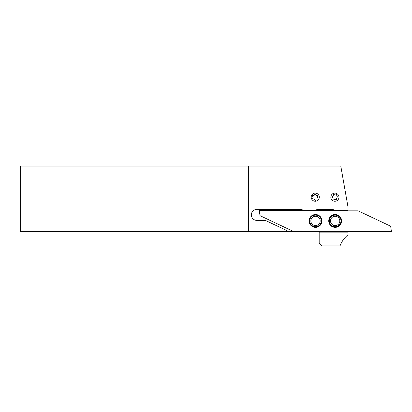 <?xml version="1.0" encoding="UTF-8"?>
<svg xmlns="http://www.w3.org/2000/svg" width="412" height="412" viewBox="0 0 412 412"><rect width="100%" height="100%" fill="white"/><g stroke="black" fill="none" stroke-linecap="round" stroke-linejoin="round"><path stroke-width="0.62" d="M248.467 166.057L248.467 231.539L20.6 231.539L20.6 166.057L340.786 166.057L347.991 206.917L347.991 210.455L334.894 210.455A5.5 5.5 0 0 0 331.665 209.404L318.481 209.404A5.5 5.5 0 0 0 315.252 210.455L303.438 210.455A5.5 5.5 0 0 0 300.209 209.404L256.846 209.404A5.5 5.5 0 0 0 251.346 214.904A5.5 5.5 0 0 0 256.846 220.405L265.369 220.405L286.706 230.488L286.706 231.539L319.182 231.539L319.182 243.322L321.798 245.943L340.003 245.943C341.682 241.53 344.344 237.822 347.991 234.819L347.991 231.405M248.467 231.539L286.706 231.539M347.991 232.847L319.182 232.847M337.979 197.127A0.525 0.525 0 0 0 337.634 196.848A1.179 1.179 0 0 1 336.841 195.216A0.525 0.525 0 0 0 335.981 194.639A1.179 1.179 0 0 1 334.173 194.516A0.525 0.525 0 0 0 333.246 194.964A1.179 1.179 0 0 1 332.232 196.467A0.525 0.525 0 0 0 332.16 197.497A1.179 1.179 0 0 1 332.953 199.13A0.525 0.525 0 0 0 333.808 199.707A1.179 1.179 0 0 1 335.615 199.835A0.525 0.525 0 0 0 336.547 199.382A1.179 1.179 0 0 1 337.562 197.878A0.525 0.525 0 0 0 337.979 197.127M331.248 198.95A4.058 4.058 0 0 1 333.117 193.522A4.058 4.058 0 0 1 338.546 195.396A4.058 4.058 0 0 1 336.676 200.824A4.058 4.058 0 0 1 331.248 198.95M312.754 198.981A0.525 0.525 0 0 0 313.197 199.011A1.179 1.179 0 0 1 314.783 199.892A0.525 0.525 0 0 0 315.819 199.872A1.179 1.179 0 0 1 317.369 198.939A0.525 0.525 0 0 0 317.873 198.033A1.179 1.179 0 0 1 317.837 196.22A0.525 0.525 0 0 0 317.307 195.334A1.179 1.179 0 0 1 315.721 194.459A0.525 0.525 0 0 0 314.691 194.474A1.179 1.179 0 0 1 313.135 195.412A0.525 0.525 0 0 0 312.636 196.313A1.179 1.179 0 0 1 312.667 198.126A0.525 0.525 0 0 0 312.754 198.981M317.219 193.625A4.058 4.058 0 0 1 318.806 199.14A4.058 4.058 0 0 1 313.285 200.726A4.058 4.058 0 0 1 311.704 195.206A4.058 4.058 0 0 1 317.219 193.625M339.807 220.93A4.65 4.65 0 0 1 335.157 225.58A4.65 4.65 0 0 1 330.506 220.93A4.65 4.65 0 0 1 335.157 216.279A4.65 4.65 0 0 1 339.807 220.93A4.65 4.65 0 0 0 335.157 216.279A4.65 4.65 0 0 0 330.506 220.93M340.961 220.93A5.799 5.799 0 0 1 335.157 226.729A5.799 5.799 0 0 1 329.358 220.93A5.799 5.799 0 0 1 335.157 215.126A5.799 5.799 0 0 1 340.961 220.93M329.265 220.93A5.892 5.892 0 0 1 335.157 215.038A5.892 5.892 0 0 1 341.048 220.93A5.892 5.892 0 0 1 335.157 226.821A5.892 5.892 0 0 1 329.265 220.93M328.74 220.93A6.417 6.417 0 0 1 335.157 214.513A6.417 6.417 0 0 1 341.574 220.93A6.417 6.417 0 0 1 335.157 227.347A6.417 6.417 0 0 1 328.74 220.93M320.165 220.93A4.65 4.65 0 0 1 315.515 225.58A4.65 4.65 0 0 1 310.864 220.93A4.65 4.65 0 0 1 315.515 216.279A4.65 4.65 0 0 1 320.165 220.93A4.65 4.65 0 0 0 315.515 216.279A4.65 4.65 0 0 0 310.864 220.93M321.314 220.93A5.799 5.799 0 0 1 315.515 226.729A5.799 5.799 0 0 1 309.711 220.93A5.799 5.799 0 0 1 315.515 215.126A5.799 5.799 0 0 1 321.314 220.93M309.623 220.93A5.892 5.892 0 0 1 315.515 215.038A5.892 5.892 0 0 1 321.406 220.93A5.892 5.892 0 0 1 315.515 226.821A5.892 5.892 0 0 1 309.623 220.93M309.098 220.93A6.417 6.417 0 0 1 315.515 214.513A6.417 6.417 0 0 1 321.932 220.93A6.417 6.417 0 0 1 315.515 227.347A6.417 6.417 0 0 1 309.098 220.93M303.438 210.455L259.272 210.455L260.003 215.646L292.499 231.008L302.29 231.008A0.391 0.391 0 0 1 302.681 231.4L391.4 231.405L390.669 226.214L358.172 210.851L348.382 210.851A0.391 0.391 0 0 1 347.991 210.46L347.991 210.455M315.252 210.455L334.894 210.455"/></g></svg>
